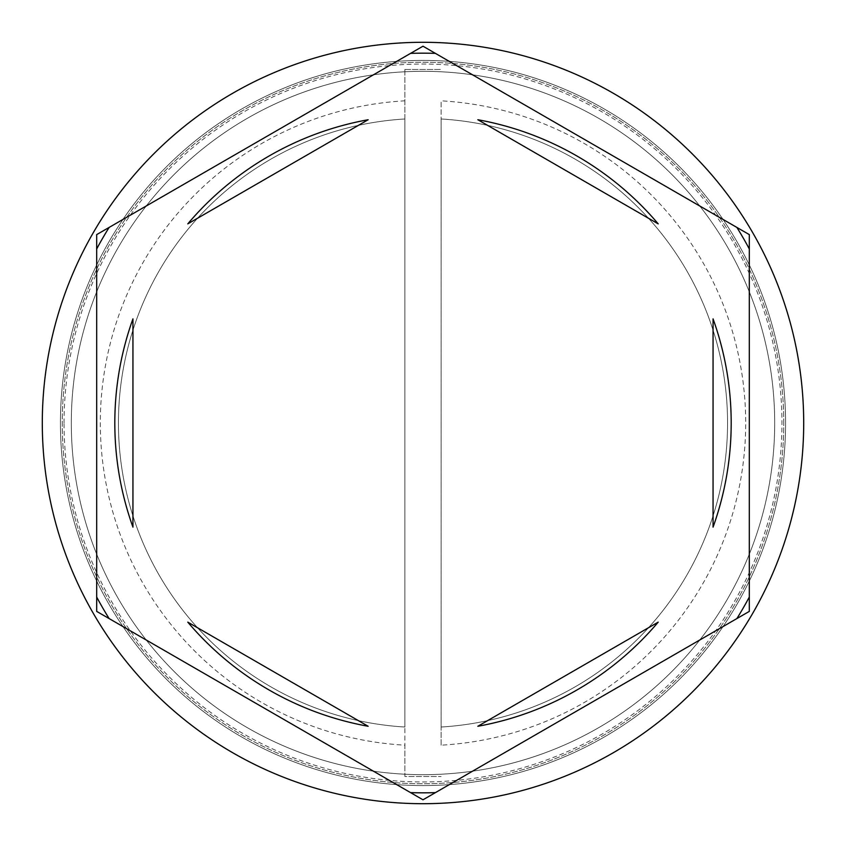 <?xml version="1.0" encoding="UTF-8"?>
<svg xmlns="http://www.w3.org/2000/svg" width="846" height="846" viewBox="0 0 846 846"><rect width="100%" height="100%" fill="white"/><g stroke="black" fill="none" stroke-linecap="round" stroke-linejoin="round"><path stroke-width="0.63" stroke-dasharray="4.23 3.17" d="M785.574 423A362.574 362.574 0 0 0 423 60.426A362.574 362.574 0 0 0 60.426 423A362.574 362.574 0 0 1 423 60.426A362.574 362.574 0 0 1 785.574 423A362.574 362.574 0 0 1 423 785.574A362.574 362.574 0 0 1 60.426 423A362.574 362.574 0 0 0 423 785.574A362.574 362.574 0 0 0 785.574 423A362.574 362.574 0 0 0 423 60.426A362.574 362.574 0 0 0 60.426 423A362.574 362.574 0 0 1 423 60.426A362.574 362.574 0 0 1 785.574 423A362.574 362.574 0 0 1 423 785.574A362.574 362.574 0 0 1 60.426 423A362.574 362.574 0 0 0 423 785.574A362.574 362.574 0 0 0 785.574 423A362.574 362.574 0 0 0 423 60.426A362.574 362.574 0 0 0 60.426 423A362.574 362.574 0 0 1 423 60.426A362.574 362.574 0 0 1 785.574 423A362.574 362.574 0 0 0 423 60.426A362.574 362.574 0 0 0 60.426 423A362.574 362.574 0 0 1 423 60.426A362.574 362.574 0 0 1 785.574 423A362.574 362.574 0 0 0 423 60.426A362.574 362.574 0 0 0 60.426 423A362.574 362.574 0 0 0 423 785.574A362.574 362.574 0 0 0 785.574 423A362.574 362.574 0 0 0 423 60.426A362.574 362.574 0 0 0 60.426 423A362.574 362.574 0 0 0 423 785.574A362.574 362.574 0 0 0 785.574 423A362.574 362.574 0 0 0 423 60.426A362.574 362.574 0 0 0 60.426 423A362.574 362.574 0 0 0 423 785.574A362.574 362.574 0 0 0 785.574 423A362.574 362.574 0 0 0 423 60.426A362.574 362.574 0 0 0 60.426 423A362.574 362.574 0 0 0 423 785.574A362.574 362.574 0 0 0 785.574 423A362.574 362.574 0 0 1 423 785.574A362.574 362.574 0 0 1 60.426 423A362.574 362.574 0 0 0 423 785.574A362.574 362.574 0 0 0 785.574 423A362.574 362.574 0 0 1 423 785.574A362.574 362.574 0 0 1 60.426 423A362.574 362.574 0 0 0 423 785.574A362.574 362.574 0 0 0 785.574 423A362.574 362.574 0 0 1 423 785.574A362.574 362.574 0 0 1 60.426 423A362.574 362.574 0 0 0 423 785.574A362.574 362.574 0 0 0 785.574 423A362.574 362.574 0 0 1 423 785.574A362.574 362.574 0 0 1 60.426 423A362.574 362.574 0 0 0 423 785.574A362.574 362.574 0 0 0 785.574 423M774.693 423A351.693 351.693 0 0 0 423 71.307A351.693 351.693 0 0 0 71.307 423A351.693 351.693 0 0 0 423 774.693A351.693 351.693 0 0 0 774.693 423A351.693 351.693 0 0 0 423 71.307A351.693 351.693 0 0 0 71.307 423A351.693 351.693 0 0 0 423 774.693A351.693 351.693 0 0 0 774.693 423A351.693 351.693 0 0 0 423 71.307A351.693 351.693 0 0 0 71.307 423A351.693 351.693 0 0 0 423 774.693A351.693 351.693 0 0 0 774.693 423A351.693 351.693 0 0 0 423 71.307A351.693 351.693 0 0 0 71.307 423A351.693 351.693 0 0 0 423 774.693A351.693 351.693 0 0 0 774.693 423A351.693 351.693 0 0 0 423 71.307A351.693 351.693 0 0 0 71.307 423A351.693 351.693 0 0 0 423 774.693A351.693 351.693 0 0 0 774.693 423A351.693 351.693 0 0 0 423 71.307A351.693 351.693 0 0 0 71.307 423A351.693 351.693 0 0 1 423 71.307A351.693 351.693 0 0 1 774.693 423A351.693 351.693 0 0 1 423 774.693A351.693 351.693 0 0 1 71.307 423A351.693 351.693 0 0 0 423 774.693A351.693 351.693 0 0 0 774.693 423A351.693 351.693 0 0 0 423 71.307A351.693 351.693 0 0 0 71.307 423A351.693 351.693 0 0 1 423 71.307A351.693 351.693 0 0 1 774.693 423A351.693 351.693 0 0 1 423 774.693A351.693 351.693 0 0 1 71.307 423A351.693 351.693 0 0 0 423 774.693A351.693 351.693 0 0 0 774.693 423M64.053 423A358.947 358.947 0 0 1 423 64.053A358.947 358.947 0 0 1 781.947 423A358.947 358.947 0 0 1 423 781.947A358.947 358.947 0 0 1 64.053 423M736.877 227.426L749.313 234.606L749.313 611.394L423 799.798L96.687 611.394L96.687 234.606L423 46.202L736.877 227.426M803.7 423A380.7 380.7 0 0 0 423 42.3A380.7 380.7 0 0 0 42.3 423A380.7 380.7 0 0 0 423 803.7A380.7 380.7 0 0 0 803.7 423M114.813 423A308.187 308.187 0 0 0 132.938 527.143L132.938 318.857A308.187 308.187 0 0 0 114.813 423M441.126 745.178L441.126 727.021A304.56 304.56 0 0 0 727.56 423A304.56 304.56 0 0 0 441.126 118.979L441.126 727.021A304.56 304.56 0 0 0 727.56 423A304.56 304.56 0 0 0 441.126 118.979L441.126 100.822A322.686 322.686 0 0 1 745.686 423A322.686 322.686 0 0 1 441.126 745.178L441.126 100.822M404.874 69.488L441.126 69.488L404.874 69.488L404.874 100.822A322.686 322.686 0 0 0 100.314 423A322.686 322.686 0 0 0 404.874 745.178L404.874 776.512L441.126 776.512L404.874 776.512L404.874 69.488M658.22 223.873A308.187 308.187 0 0 0 477.842 119.73L658.22 223.873M713.062 527.143A308.187 308.187 0 0 0 713.062 318.857L713.062 527.143M477.842 726.27A308.187 308.187 0 0 0 658.22 622.127L477.842 726.27M187.78 622.127A308.187 308.187 0 0 0 368.158 726.27L187.78 622.127M368.158 119.73A308.187 308.187 0 0 0 187.78 223.873L368.158 119.73M404.874 100.822L404.874 118.979A304.56 304.56 0 0 0 118.44 423A304.56 304.56 0 0 0 404.874 727.021L404.874 745.178M404.874 118.979A304.56 304.56 0 0 0 118.44 423A304.56 304.56 0 0 0 404.874 727.021L404.874 118.979M783.756 423A360.756 360.756 0 0 0 423 62.244A360.756 360.756 0 0 0 62.244 423A360.756 360.756 0 0 0 423 783.756A360.756 360.756 0 0 0 783.756 423A360.756 360.756 0 0 1 423 783.756A360.756 360.756 0 0 1 62.244 423A360.756 360.756 0 0 1 423 62.244A360.756 360.756 0 0 1 783.756 423"/><path stroke-width="1.27" d="M736.877 227.426A369.818 369.818 0 0 1 749.313 248.967M410.564 53.383A369.818 369.818 0 0 1 435.436 53.383M96.687 248.967A369.818 369.818 0 0 1 109.123 227.426M803.7 423A380.7 380.7 0 0 0 423 42.3A380.7 380.7 0 0 0 42.3 423A380.7 380.7 0 0 0 423 803.7A380.7 380.7 0 0 0 803.7 423M114.813 423A308.187 308.187 0 0 0 132.938 527.143L132.938 318.857A308.187 308.187 0 0 0 114.813 423M658.22 223.873A308.187 308.187 0 0 0 477.842 119.73L658.22 223.873M713.062 527.143A308.187 308.187 0 0 0 713.062 318.857L713.062 527.143M477.842 726.27A308.187 308.187 0 0 0 658.22 622.127L477.842 726.27M187.78 622.127A308.187 308.187 0 0 0 368.158 726.27L187.78 622.127M749.313 234.606L423 46.202L96.687 234.606L96.687 611.394L423 799.798L749.313 611.394L749.313 234.606M749.313 597.033A369.818 369.818 0 0 1 736.877 618.574M435.436 792.617A369.818 369.818 0 0 1 410.564 792.617M109.123 618.574A369.818 369.818 0 0 1 96.687 597.033M368.158 119.73A308.187 308.187 0 0 0 187.78 223.873L368.158 119.73"/></g></svg>
